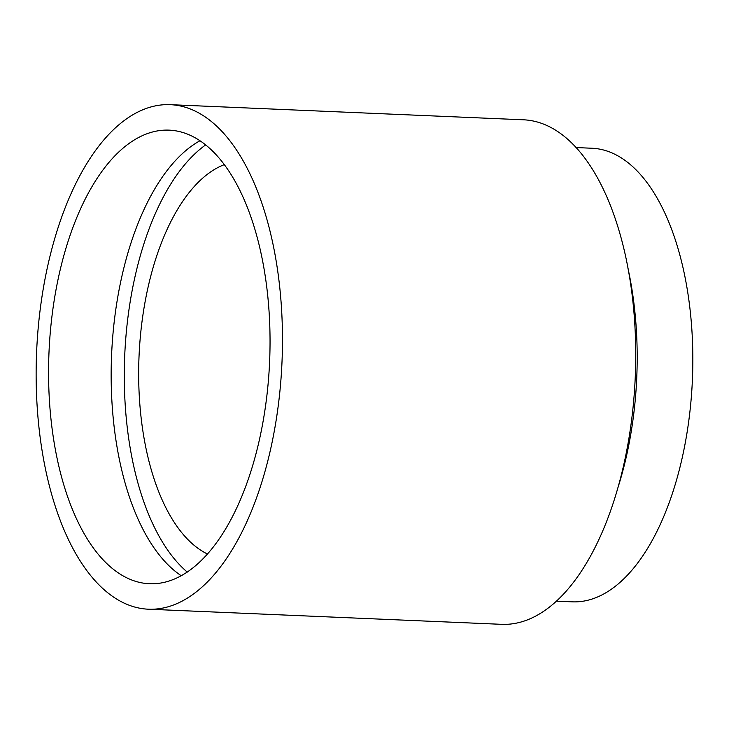 <?xml version="1.0" encoding="UTF-8"?>
<svg xmlns="http://www.w3.org/2000/svg" width="729" height="729" viewBox="0 0 729 729"><rect width="100%" height="100%" fill="white"/><g stroke="black" fill="none" stroke-linecap="round" stroke-linejoin="round"><path stroke-width="1.09" d="M181.284 575.764A227.011 110.398 92.5 0 1 112.138 344.744A227.011 110.398 92.5 0 1 199.91 140.788M49.554 342.065A227.011 110.398 92.5 0 1 169.019 130.136A227.011 110.398 92.5 0 1 269.056 371.808A227.011 110.398 92.5 0 1 149.6 583.747A227.011 110.398 92.5 0 1 49.554 342.065M187.289 572.101A228.605 111.172 92.5 0 1 125.279 345.236A228.605 111.172 92.5 0 1 205.578 144.953M207.546 554.049A199.135 96.839 92.5 0 1 139.531 347.168A199.135 96.839 92.5 0 1 224.213 164.672M627.897 267.98A227.011 110.398 92.5 0 1 636.217 387.527A227.011 110.398 92.5 0 1 618.575 485.623M575.983 147.559L591.802 148.233A227.011 110.398 92.5 0 1 691.848 389.915A227.011 110.398 92.5 0 1 572.383 601.844L556.564 601.17M281.376 373.485A252.507 122.791 92.5 0 1 148.506 609.207A252.507 122.791 92.5 0 1 37.234 340.397A252.507 122.791 92.5 0 1 170.103 104.666A252.507 122.791 92.5 0 1 281.376 373.485M170.103 104.666L523.358 119.793A252.507 122.791 92.5 0 1 634.631 388.603A252.507 122.791 92.5 0 1 501.762 624.334L148.506 609.207"/></g></svg>
